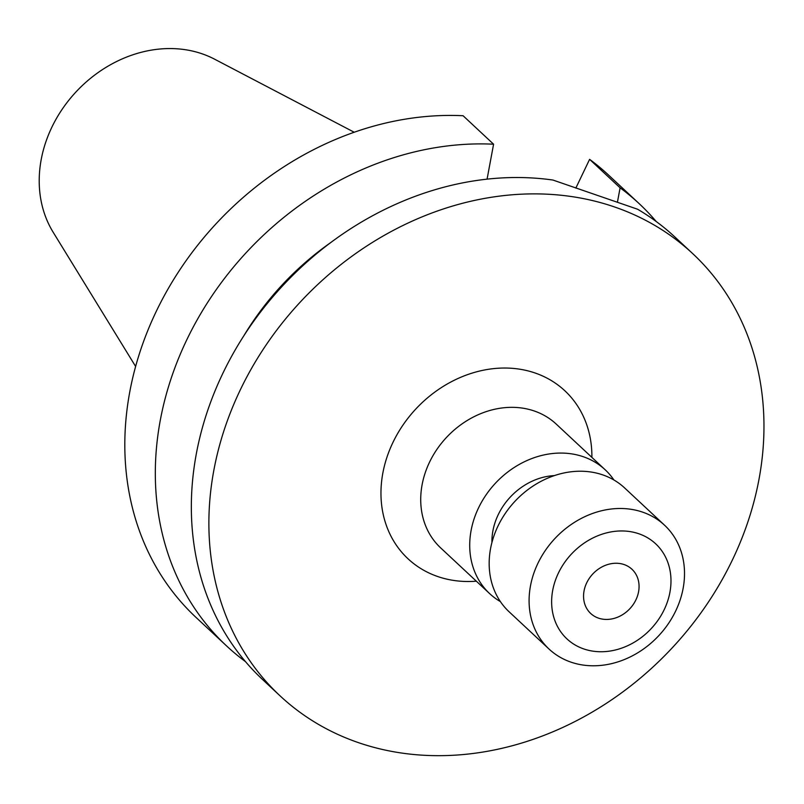 <?xml version="1.0" encoding="UTF-8"?>
<svg xmlns="http://www.w3.org/2000/svg" width="804" height="804" viewBox="0 0 804 804"><rect width="100%" height="100%" fill="white"/><g stroke="black" fill="none" stroke-linecap="round" stroke-linejoin="round"><path stroke-width="1.21" d="M598.477 618.125A30.24 25.396 -47 0 1 590.679 613.452A30.24 25.396 -47 0 1 589.372 578.227A30.24 25.396 -47 0 1 624.135 564.569A30.24 25.396 -47 0 1 631.944 569.242A30.24 25.396 -47 0 1 633.25 604.467A30.24 25.396 -47 0 1 598.477 618.125M638.889 533.776A65.023 54.592 -47 0 1 664.235 609.593A65.023 54.592 -47 0 1 583.724 648.918A65.023 54.592 -47 0 1 558.388 573.101A65.023 54.592 -47 0 1 638.889 533.776M642.728 512.168A84.681 71.094 -47 0 1 664.586 525.243A84.681 71.094 -47 0 1 668.235 623.864A84.681 71.094 -47 0 1 570.88 662.114A84.681 71.094 -47 0 1 549.021 649.039A84.681 71.094 -47 0 1 545.373 550.418A84.681 71.094 -47 0 1 642.728 512.168M549.021 649.039L509.093 611.774A84.681 71.094 -47 0 1 505.455 513.153A84.681 71.094 -47 0 1 602.799 474.903A84.681 71.094 -47 0 1 624.658 487.968L664.586 525.243M500.389 601.603A84.681 71.094 -47 0 1 489.646 593.613A84.681 71.094 -47 0 1 485.998 494.993A84.681 71.094 -47 0 1 583.342 456.742A84.681 71.094 -47 0 1 605.211 469.817A84.681 71.094 -47 0 1 613.914 479.988M135.615 366.443L53.124 232.175A121.444 101.967 -47 0 1 70.883 97.716A121.444 101.967 -47 0 1 202.186 53.838A121.444 101.967 -47 0 1 214.598 59.184L354.222 132.248M614.708 207.02A302.425 253.923 -47 0 1 692.787 253.692A302.425 253.923 -47 0 1 705.801 605.935A302.425 253.923 -47 0 1 358.132 742.534A302.425 253.923 -47 0 1 280.063 695.852A302.425 253.923 -47 0 1 267.039 343.609A302.425 253.923 -47 0 1 614.708 207.02M280.063 695.852L262.526 679.491A302.425 253.923 -47 0 1 235.652 349.167A302.425 253.923 -47 0 1 552.941 180.046L637.592 209.231A302.425 253.923 -47 0 1 675.249 237.331L692.787 253.692M245.491 661.632A302.425 253.923 -47 0 1 226.507 645.863A302.425 253.923 -47 0 1 193.302 326.916A302.425 253.923 -47 0 1 493.586 144.207L463.084 115.736A302.425 253.923 -47 0 0 162.8 298.445A302.425 253.923 -47 0 0 195.995 617.392L226.507 645.863M575.835 188.096L589.603 159.353A302.425 253.923 -47 0 1 608.728 175.232L639.23 203.703A302.425 253.923 -47 0 1 656.265 221.562M589.603 159.353L620.105 187.824A302.425 253.923 -47 0 1 639.23 203.703M243.733 335.961A260.526 218.738 -47 0 1 331.248 242.205M493.586 144.207L487.073 179.161M617.402 202.337L620.105 187.824M491.927 542.499A60.481 50.783 -47 0 1 554.368 475.606M605.211 469.817L556.217 424.08A84.681 71.094 133 0 0 534.348 411.015A84.681 71.094 133 0 0 437.004 449.255A84.681 71.094 133 0 0 440.652 547.886L489.646 593.613M476.33 581.191A114.922 96.49 -47 0 1 437.677 576.518A114.922 96.49 -47 0 1 392.895 442.522A114.922 96.49 -47 0 1 535.173 373.026A114.922 96.49 -47 0 1 591.895 457.386"/></g></svg>
